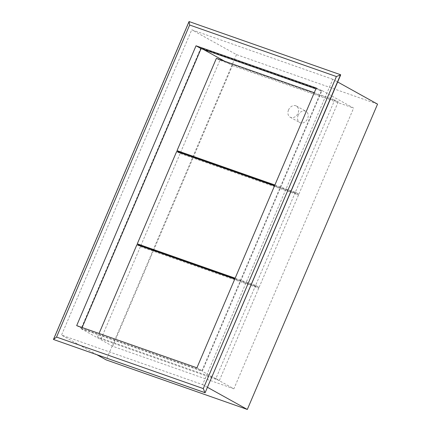 <?xml version="1.0" encoding="UTF-8"?>
<svg xmlns="http://www.w3.org/2000/svg" width="431" height="431" viewBox="0 0 431 431"><rect width="100%" height="100%" fill="white"/><g stroke="black" fill="none" stroke-linecap="round" stroke-linejoin="round"><path stroke-width="0.32" stroke-dasharray="2.15 1.62" d="M215.888 378.547L219.379 380.492L101.032 338.944L97.541 337.004L215.888 378.547L255.254 286.254L258.751 288.194L140.398 246.651L136.907 244.706M234.771 279.062L255.254 286.254M97.541 337.004L99.049 333.465M101.032 338.944L140.398 246.651M219.379 380.492L258.751 288.194M340.716 74.822L189.053 21.55M189.231 21.647L53.627 339.563M321.995 90.537L200.808 47.997L81.076 328.697L202.268 371.242L321.995 90.537L353.619 108.1L233.893 388.805L202.268 371.242M82.122 327.528L81.739 328.427L201.983 370.633L321.337 90.812L315.885 88.899M193.384 157.11L232.433 65.56L224.729 61.283M203.281 49.371L200.808 47.997M232.433 65.56L353.619 108.1M332.818 79.293L191.747 29.777L61.52 335.092L202.592 384.608L332.818 79.293L337.662 81.982M76.675 325.61L81.739 328.427M201.983 370.633L196.913 367.821M321.337 90.812L316.268 87.999M298.139 115.282A6.395 4.989 119 0 1 305.978 111.354A6.395 4.989 119 0 1 307.61 118.606A6.395 4.989 119 0 1 299.771 122.533A6.395 4.989 119 0 1 298.139 115.282M288.533 109.943A6.395 4.989 -61 0 0 290.16 117.194A6.395 4.989 -61 0 0 297.999 113.267A6.395 4.989 -61 0 0 296.366 106.015A6.395 4.989 -61 0 0 288.533 109.943M233.893 388.805L112.701 346.26L153.533 250.546M153.641 250.287L193.277 157.369M112.701 346.26L81.076 328.697M377.551 104.135L236.479 54.613L191.747 29.777M207.435 387.297L202.592 384.608M96.975 354.778L61.52 335.092M236.479 54.613L106.247 359.928M235.148 278.184L255.631 285.37L294.998 193.077L298.494 195.017L180.142 153.474L176.651 151.529M274.515 185.885L294.998 193.077M140.775 245.767L180.142 153.474M255.631 285.37L259.123 287.315L234.884 278.803M259.123 287.315L298.494 195.017M274.892 185.007L295.375 192.194L334.742 99.9L338.238 101.84L219.885 60.297L216.394 58.352M314.258 92.708L334.742 99.9M180.519 152.59L219.885 60.297M295.375 192.194L298.866 194.139L274.628 185.626M298.866 194.139L338.238 101.84M290.16 117.194L299.771 122.533M296.366 106.015L305.978 111.354"/><path stroke-width="0.65" d="M99.049 333.465L136.907 244.706L234.771 279.062M189.645 25.02L336.401 76.535L340.716 74.822L205.113 392.738L53.449 339.466L56.542 337.074L189.645 25.02L189.053 21.55L53.449 339.466L204.935 392.641L203.297 388.59L56.542 337.074M205.113 392.738L340.538 74.725L189.053 21.55M336.401 76.535L203.297 388.59M76.675 325.61L196.03 45.788L316.268 87.999L196.913 367.821L76.675 325.61M315.885 88.899L201.094 48.601L82.122 327.528M224.729 61.283L203.281 49.371M201.094 48.601L196.03 45.788M96.975 354.778L106.247 359.928L247.319 409.45L377.551 104.135L337.662 81.982M247.319 409.45L207.435 387.297M234.884 278.803L140.775 245.767L137.279 243.827L235.148 278.184M137.279 243.827L176.651 151.529L274.515 185.885M274.628 185.626L180.519 152.59L177.022 150.651L274.892 185.007M177.022 150.651L216.394 58.352L314.258 92.708"/></g></svg>
